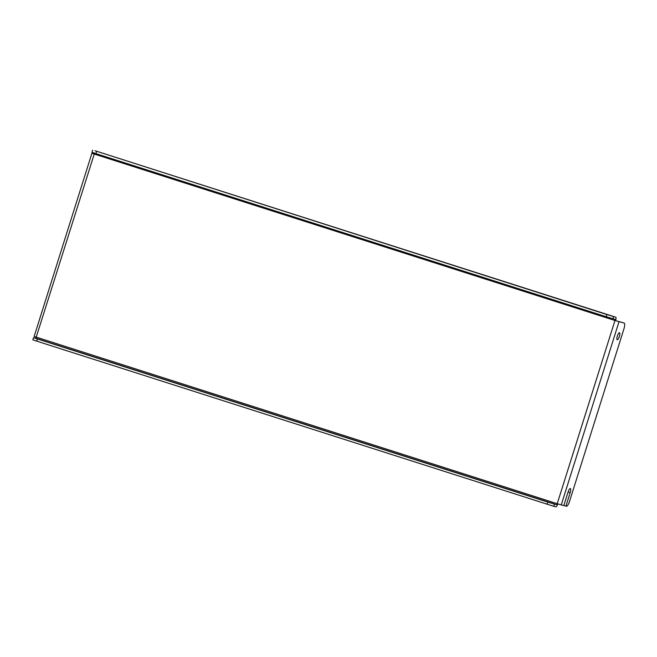 <?xml version="1.0" encoding="UTF-8"?>
<svg xmlns="http://www.w3.org/2000/svg" width="657" height="657" viewBox="0 0 657 657"><rect width="100%" height="100%" fill="white"/><g stroke="black" fill="none" stroke-linecap="round" stroke-linejoin="round"><path stroke-width="0.99" d="M619.329 336.491A3.696 1.01 -72.3 0 1 617.227 339.751A3.696 1.01 -72.3 0 1 617.375 335.982A3.696 1.01 -72.3 0 1 619.477 332.713A3.696 1.01 -72.3 0 1 619.329 336.491M94.312 153.894L91.914 153.27L94.263 154.058L35.856 338.265L556.578 504.699L557.218 503.697L563.805 505.603L568.075 492.06A3.975 1.092 -72.3 0 1 570.342 488.545A3.975 1.092 -72.3 0 1 570.186 492.61L565.915 506.161L566.367 506.276A5.683 1.552 107.7 0 0 569.578 501.25L623.928 328.894A5.683 1.552 107.7 0 0 624.15 323.088A5.683 1.552 107.7 0 0 624.125 323.08L614.977 320.501L615.026 319.335L606.197 316.723L606.879 314.555L615.708 317.167A3.408 0.936 107.7 0 1 615.716 317.175L94.994 150.732A3.408 0.936 -72.3 0 1 94.994 150.732A3.408 0.936 -72.3 0 1 95.01 150.732M565.915 506.161L563.837 505.496M624.125 323.08L622.048 322.415A5.683 1.552 -72.3 0 1 622.064 322.423L614.977 320.501L557.218 503.697L34.148 336.466L91.914 153.27M624.15 323.088L622.064 322.423A5.683 1.552 -72.3 0 1 622.089 322.431M615.584 320.657A3.408 0.936 107.7 0 0 615.716 317.175M94.411 153.13L94.263 154.058L614.977 320.501M615.708 317.167L94.986 150.724L606.879 314.555M96.579 151.439L95.897 153.607L606.197 316.723M95.897 153.607L91.98 152.301L92.662 150.133M556.578 504.699L554.467 504.149L553.785 506.317L555.888 506.867A3.408 0.936 107.7 0 0 557.809 503.886M553.785 506.317L36.767 341.147L32.85 339.833L33.532 337.665L35.856 338.265M33.532 337.665L37.449 338.979L36.767 341.147M547.067 504.256L547.757 502.088L37.449 338.979M547.757 502.088L554.467 504.149M561.242 504.937L619.009 321.733M613.597 316.617L612.915 318.785M570.186 492.61L568.116 491.945"/></g></svg>
